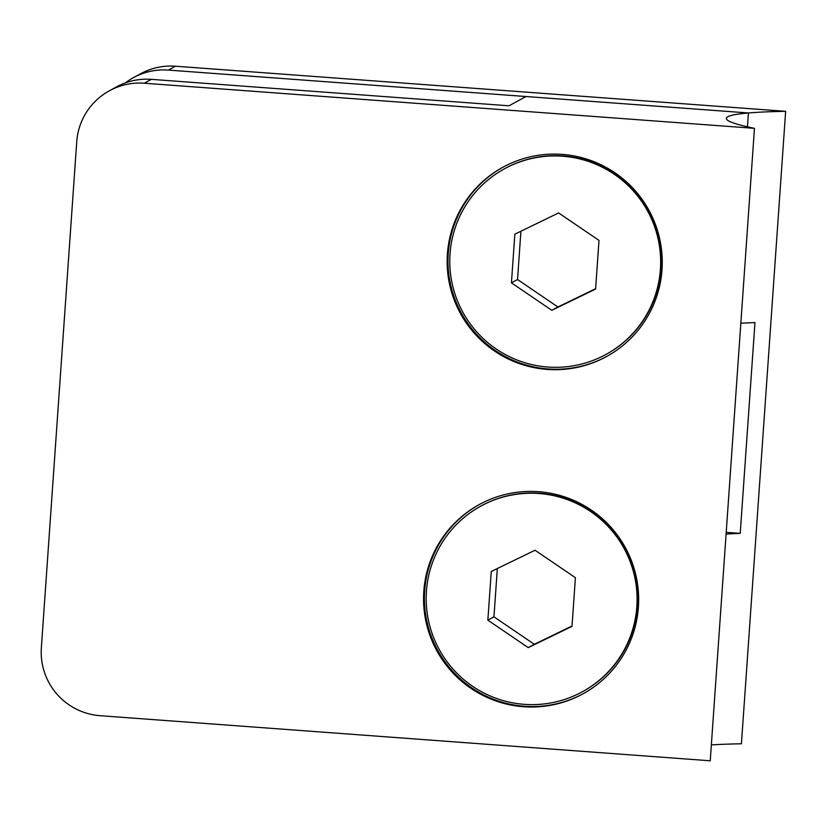 <?xml version="1.0" encoding="UTF-8"?>
<svg xmlns="http://www.w3.org/2000/svg" width="827" height="827" viewBox="0 0 827 827"><rect width="100%" height="100%" fill="white"/><g stroke="black" fill="none" stroke-linecap="round" stroke-linejoin="round"><path stroke-width="1.24" d="M754.462 128.34L710.238 760.788L100.036 715.686A63.483 63.203 61.4 0 1 41.35 647.768L76.735 141.81A63.483 63.203 61.4 0 1 144.27 83.227L754.462 128.34A448.596 22.629 -176 0 1 726.364 118.385A448.596 22.629 -176 0 1 727.874 116.71A448.596 22.629 -176 0 1 748.435 112.968L747.474 126.82L748.435 112.968L168.346 70.088A63.483 63.203 -118.6 0 0 125.384 82.896M661.993 269.84A107.913 107.448 -118.6 0 0 503.002 167.178A107.913 107.448 -118.6 0 0 496.686 352.467A107.913 107.448 -118.6 0 0 661.993 269.84M503.436 166.94A107.913 107.448 -118.6 0 0 497.347 351.868A107.913 107.448 -118.6 0 0 606.822 356.396M638.403 607.142A107.913 107.448 -118.6 0 0 479.422 504.48A107.913 107.448 -118.6 0 0 473.096 689.78A107.913 107.448 -118.6 0 0 638.403 607.142M479.846 504.243A107.913 107.448 -118.6 0 0 473.757 689.17A107.913 107.448 -118.6 0 0 583.242 693.708M109.433 90.753L116.535 86.876A63.483 63.203 61.4 0 1 151.372 79.351L509.008 105.794L525.982 96.521L748.435 112.968A448.596 22.629 -176 0 1 785.65 111.314L175.448 66.212A63.483 63.203 -118.6 0 0 140.621 73.737L133.519 77.604M711.354 744.9A448.596 22.629 -176 0 1 741.426 743.773L785.65 111.314M726.096 534.077A448.596 22.629 -176 0 1 740.227 533.384L726.209 532.35M740.227 533.384L754.968 322.571A448.596 22.629 4 0 0 740.837 323.264M605.902 354.494L606.418 354.204A105.804 105.339 -118.6 0 0 612.611 172.543A105.804 105.339 -118.6 0 0 505.059 168.46L504.542 168.749A105.804 105.339 -118.6 0 0 498.34 350.41A105.804 105.339 -118.6 0 0 660.401 269.395A105.804 105.339 -118.6 0 0 504.542 168.749M598.996 240.388L558.618 212.932L514.849 234.165L511.437 282.855L551.816 310.311L595.595 289.078L598.996 240.388M520.917 231.219L517.537 279.526L557.915 306.982L595.616 288.695M557.915 306.982L551.816 310.311M517.537 279.526L511.437 282.855M582.311 691.806L582.828 691.517A105.804 105.339 -118.6 0 0 589.02 509.856A105.804 105.339 -118.6 0 0 481.469 505.773L480.952 506.052A105.804 105.339 -118.6 0 0 474.76 687.723A105.804 105.339 -118.6 0 0 636.821 606.708A105.804 105.339 -118.6 0 0 480.952 506.052M575.406 577.701L535.038 550.244L491.259 571.478L487.858 620.157L528.226 647.613L572.005 626.38L575.406 577.701M497.327 568.531L493.957 616.839L534.325 644.285L572.026 625.998M534.325 644.285L528.226 647.613M493.957 616.839L487.858 620.157M151.372 79.351L144.27 83.227M168.346 70.088L175.448 66.212"/></g></svg>

